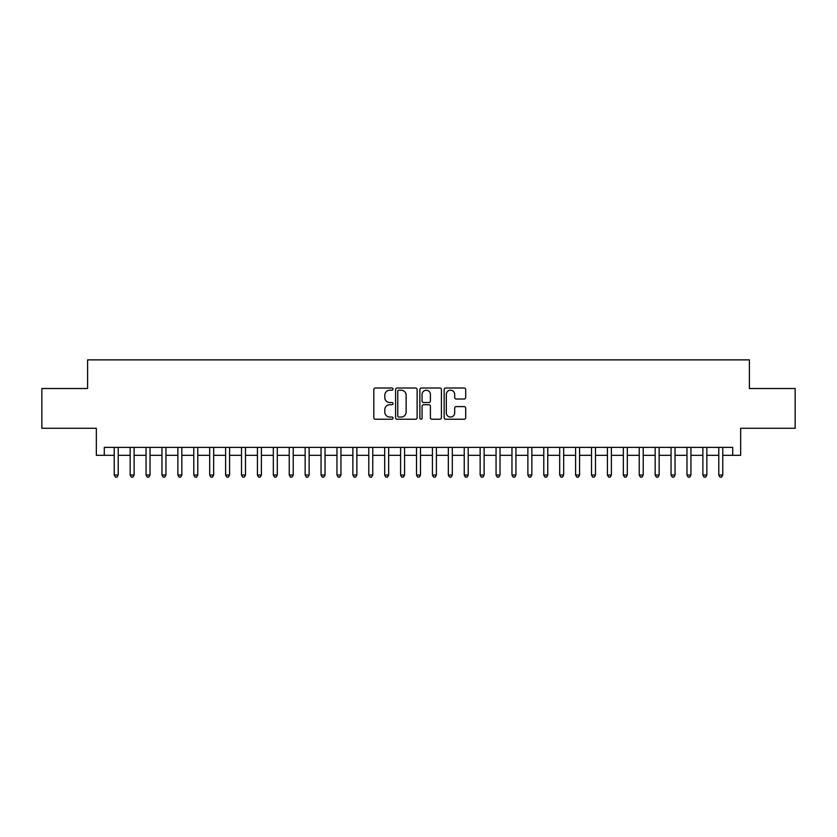 <?xml version="1.0" encoding="UTF-8"?>
<svg xmlns="http://www.w3.org/2000/svg" width="837" height="837" viewBox="0 0 837 837"><rect width="100%" height="100%" fill="white"/><g stroke="black" fill="none" stroke-linecap="round" stroke-linejoin="round"><path stroke-width="1.26" d="M393.045 389.1A1.088 1.088 0 0 0 391.957 388.012L375.363 388.012A1.559 1.559 0 0 0 373.804 389.571L373.804 417.684A1.559 1.559 0 0 0 375.363 419.243L391.957 419.243A1.088 1.088 0 0 0 393.045 418.144A1.088 1.088 0 0 0 391.957 417.056L389.801 417.056A5.001 5.001 0 0 1 384.811 412.055L384.811 409.712A5.001 5.001 0 0 1 389.801 404.721L391.957 404.721A1.088 1.088 0 0 0 393.045 403.622A1.088 1.088 0 0 0 391.957 402.534L389.801 402.534A5.001 5.001 0 0 1 384.811 397.533L384.811 395.19A5.001 5.001 0 0 1 389.801 390.199L391.957 390.199A1.088 1.088 0 0 0 393.045 389.1M464.137 399.019A1.559 1.559 0 0 0 465.696 397.46L465.696 389.571A1.559 1.559 0 0 0 464.137 388.012L445.713 388.012A1.559 1.559 0 0 0 444.154 389.571L444.154 417.684A1.559 1.559 0 0 0 445.713 419.243L464.137 419.243A1.559 1.559 0 0 0 465.696 417.684L465.696 408.153A1.559 1.559 0 0 0 464.137 406.594L456.249 406.594A1.559 1.559 0 0 0 454.69 408.153L454.69 412.882A4.175 4.175 0 0 1 450.515 417.056A4.175 4.175 0 0 1 446.33 412.882L446.33 394.373A4.175 4.175 0 0 1 450.515 390.199A4.175 4.175 0 0 1 454.69 394.373L454.69 397.46A1.559 1.559 0 0 0 456.249 399.019L464.137 399.019M104.29 455.328L104.29 447.376L732.71 447.376L732.71 455.328L740.661 455.328L740.661 428.282L795.15 428.282L795.15 388.514L749.408 388.514L749.408 359.879L87.592 359.879L87.592 388.514L41.85 388.514L41.85 428.282L96.339 428.282L96.339 455.328L114.24 455.328M417.129 389.571A1.559 1.559 0 0 0 415.57 388.012L397.146 388.012A1.559 1.559 0 0 0 395.587 389.571L395.587 417.684A1.559 1.559 0 0 0 397.146 419.243L415.57 419.243A1.559 1.559 0 0 0 417.129 417.684L417.129 389.571M421.429 388.012L439.854 388.012A1.559 1.559 0 0 1 441.413 389.571L441.413 417.684A1.559 1.559 0 0 1 439.854 419.243L431.965 419.243A1.559 1.559 0 0 1 430.406 417.684L430.406 406.28A1.559 1.559 0 0 0 428.847 404.721L423.616 404.721A1.559 1.559 0 0 0 422.057 406.28L422.057 418.144A1.088 1.088 0 0 1 420.959 419.243A1.088 1.088 0 0 1 419.871 418.144L419.871 389.571A1.559 1.559 0 0 1 421.429 388.012M118.216 455.328L130.143 455.328M134.119 455.328L146.056 455.328M150.032 455.328L161.959 455.328M165.946 455.328L177.873 455.328M181.849 455.328L193.786 455.328M197.762 455.328L209.689 455.328M213.665 455.328L225.603 455.328M229.579 455.328L241.506 455.328M245.492 455.328L257.419 455.328M261.395 455.328L273.333 455.328M277.309 455.328L289.236 455.328M293.212 455.328L305.149 455.328M309.125 455.328L321.052 455.328M325.038 455.328L336.966 455.328M340.941 455.328L352.879 455.328M356.855 455.328L368.782 455.328M372.758 455.328L384.696 455.328M388.671 455.328L400.599 455.328M404.574 455.328L416.512 455.328M420.488 455.328L432.426 455.328M436.401 455.328L448.329 455.328M452.304 455.328L464.242 455.328M468.218 455.328L480.145 455.328M484.121 455.328L496.059 455.328M500.034 455.328L511.962 455.328M515.948 455.328L527.875 455.328M531.851 455.328L543.788 455.328M547.764 455.328L559.691 455.328M563.667 455.328L575.605 455.328M579.581 455.328L591.508 455.328M595.494 455.328L607.421 455.328M611.397 455.328L623.335 455.328M627.311 455.328L639.238 455.328M643.214 455.328L655.151 455.328M659.127 455.328L671.054 455.328M675.04 455.328L686.968 455.328M690.943 455.328L702.881 455.328M706.857 455.328L718.784 455.328M722.76 455.328L732.71 455.328M398.862 390.199A1.088 1.088 0 0 0 397.774 391.287L397.774 415.958A1.088 1.088 0 0 0 398.862 417.056L401.132 417.056A5.001 5.001 0 0 0 406.123 412.055L406.123 395.19A5.001 5.001 0 0 0 401.132 390.199L398.862 390.199M430.406 394.447A4.175 4.175 0 0 0 426.232 390.272A4.175 4.175 0 0 0 422.057 394.447L422.057 400.975A1.559 1.559 0 0 0 423.616 402.534L428.847 402.534A1.559 1.559 0 0 0 430.406 400.975L430.406 394.447M118.216 447.376L118.216 475.06L114.24 475.06L114.24 447.376M118.216 475.06L117.023 477.121L115.433 477.121L114.24 475.06M134.119 447.376L134.119 475.06L130.143 475.06L130.143 447.376M134.119 475.06L132.926 477.121L131.336 477.121L130.143 475.06M150.032 447.376L150.032 475.06L146.056 475.06L146.056 447.376M150.032 475.06L148.84 477.121L147.249 477.121L146.056 475.06M165.946 447.376L165.946 475.06L161.959 475.06L161.959 447.376M165.946 475.06L164.753 477.121L163.163 477.121L161.959 475.06M181.849 447.376L181.849 475.06L177.873 475.06L177.873 447.376M181.849 475.06L180.656 477.121L179.066 477.121L177.873 475.06M197.762 447.376L197.762 475.06L193.786 475.06L193.786 447.376M197.762 475.06L196.569 477.121L194.979 477.121L193.786 475.06M213.665 447.376L213.665 475.06L209.689 475.06L209.689 447.376M213.665 475.06L212.472 477.121L210.882 477.121L209.689 475.06M229.579 447.376L229.579 475.06L225.603 475.06L225.603 447.376M229.579 475.06L228.386 477.121L226.796 477.121L225.603 475.06M245.492 447.376L245.492 475.06L241.506 475.06L241.506 447.376M245.492 475.06L244.299 477.121L242.699 477.121L241.506 475.06M261.395 447.376L261.395 475.06L257.419 475.06L257.419 447.376M261.395 475.06L260.202 477.121L258.612 477.121L257.419 475.06M277.309 447.376L277.309 475.06L273.333 475.06L273.333 447.376M277.309 475.06L276.116 477.121L274.526 477.121L273.333 475.06M293.212 447.376L293.212 475.06L289.236 475.06L289.236 447.376M293.212 475.06L292.019 477.121L290.429 477.121L289.236 475.06M309.125 447.376L309.125 475.06L305.149 475.06L305.149 447.376M309.125 475.06L307.932 477.121L306.342 477.121L305.149 475.06M325.038 447.376L325.038 475.06L321.052 475.06L321.052 447.376M325.038 475.06L323.835 477.121L322.245 477.121L321.052 475.06M340.941 447.376L340.941 475.06L336.966 475.06L336.966 447.376M340.941 475.06L339.749 477.121L338.158 477.121L336.966 475.06M356.855 447.376L356.855 475.06L352.879 475.06L352.879 447.376M356.855 475.06L355.662 477.121L354.072 477.121L352.879 475.06M372.758 447.376L372.758 475.06L368.782 475.06L368.782 447.376M372.758 475.06L371.565 477.121L369.975 477.121L368.782 475.06M388.671 447.376L388.671 475.06L384.696 475.06L384.696 447.376M388.671 475.06L387.479 477.121L385.888 477.121L384.696 475.06M404.574 447.376L404.574 475.06L400.599 475.06L400.599 447.376M404.574 475.06L403.382 477.121L401.791 477.121L400.599 475.06M420.488 447.376L420.488 475.06L416.512 475.06L416.512 447.376M420.488 475.06L419.295 477.121L417.705 477.121L416.512 475.06M436.401 447.376L436.401 475.06L432.426 475.06L432.426 447.376M436.401 475.06L435.209 477.121L433.618 477.121L432.426 475.06M452.304 447.376L452.304 475.06L448.329 475.06L448.329 447.376M452.304 475.06L451.112 477.121L449.521 477.121L448.329 475.06M468.218 447.376L468.218 475.06L464.242 475.06L464.242 447.376M468.218 475.06L467.025 477.121L465.435 477.121L464.242 475.06M484.121 447.376L484.121 475.06L480.145 475.06L480.145 447.376M484.121 475.06L482.928 477.121L481.338 477.121L480.145 475.06M500.034 447.376L500.034 475.06L496.059 475.06L496.059 447.376M500.034 475.06L498.842 477.121L497.251 477.121L496.059 475.06M515.948 447.376L515.948 475.06L511.962 475.06L511.962 447.376M515.948 475.06L514.755 477.121L513.165 477.121L511.962 475.06M531.851 447.376L531.851 475.06L527.875 475.06L527.875 447.376M531.851 475.06L530.658 477.121L529.068 477.121L527.875 475.06M547.764 447.376L547.764 475.06L543.788 475.06L543.788 447.376M547.764 475.06L546.571 477.121L544.981 477.121L543.788 475.06M563.667 447.376L563.667 475.06L559.691 475.06L559.691 447.376M563.667 475.06L562.474 477.121L560.884 477.121L559.691 475.06M579.581 447.376L579.581 475.06L575.605 475.06L575.605 447.376M579.581 475.06L578.388 477.121L576.798 477.121L575.605 475.06M595.494 447.376L595.494 475.06L591.508 475.06L591.508 447.376M595.494 475.06L594.301 477.121L592.701 477.121L591.508 475.06M611.397 447.376L611.397 475.06L607.421 475.06L607.421 447.376M611.397 475.06L610.204 477.121L608.614 477.121L607.421 475.06M627.311 447.376L627.311 475.06L623.335 475.06L623.335 447.376M627.311 475.06L626.118 477.121L624.528 477.121L623.335 475.06M643.214 447.376L643.214 475.06L639.238 475.06L639.238 447.376M643.214 475.06L642.021 477.121L640.431 477.121L639.238 475.06M659.127 447.376L659.127 475.06L655.151 475.06L655.151 447.376M659.127 475.06L657.934 477.121L656.344 477.121L655.151 475.06M675.04 447.376L675.04 475.06L671.054 475.06L671.054 447.376M675.04 475.06L673.837 477.121L672.247 477.121L671.054 475.06M690.943 447.376L690.943 475.06L686.968 475.06L686.968 447.376M690.943 475.06L689.751 477.121L688.16 477.121L686.968 475.06M706.857 447.376L706.857 475.06L702.881 475.06L702.881 447.376M706.857 475.06L705.664 477.121L704.074 477.121L702.881 475.06M722.76 447.376L722.76 475.06L718.784 475.06L718.784 447.376M722.76 475.06L721.567 477.121L719.977 477.121L718.784 475.06"/></g></svg>
